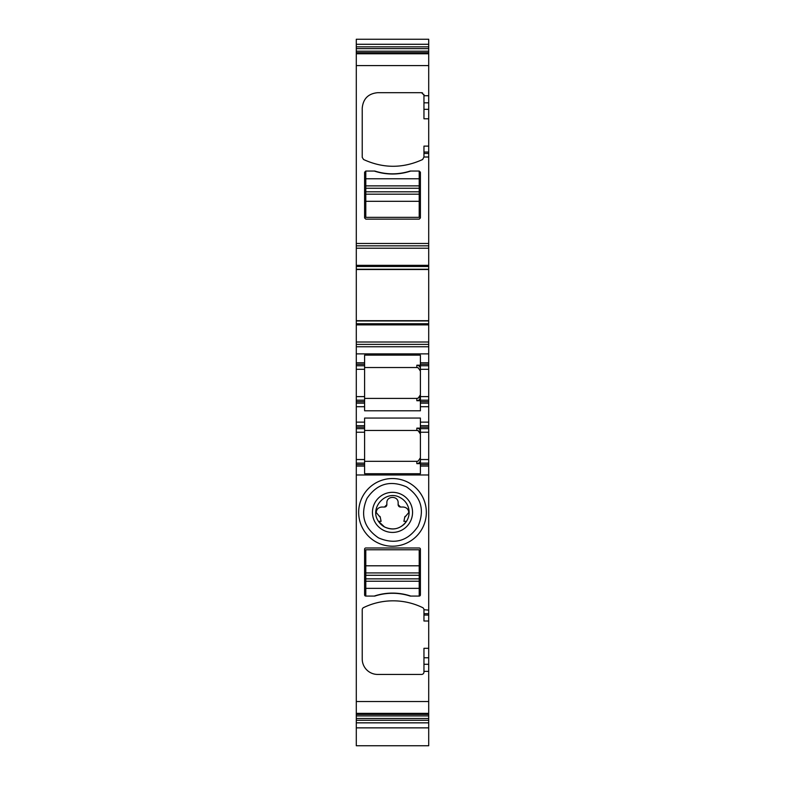 <?xml version="1.0" encoding="UTF-8"?>
<svg xmlns="http://www.w3.org/2000/svg" width="785" height="785" viewBox="0 0 785 785"><rect width="100%" height="100%" fill="white"/><g stroke="black" fill="none" stroke-linecap="round" stroke-linejoin="round"><path stroke-width="1.18" d="M379.243 516.128L376.182 512.468C376.604 509.151 378.488 507.336 381.814 507.031L384.483 507.031A2.375 2.375 0 0 0 386.858 504.657L386.858 502.871C386.514 495.59 398.486 495.61 398.142 502.871L398.142 504.657A2.375 2.375 0 0 0 400.517 507.031L403.186 507.031C406.522 507.345 408.396 509.151 408.818 512.468L405.757 516.128A1.187 1.187 0 0 0 404.726 517.305L403.892 521.348L406.493 521.348C400.635 528.943 393.314 530.817 384.532 526.961L378.507 521.348C368.754 507.905 386.377 488.996 400.468 497.788A16.622 16.622 0 0 1 403.775 524.586C397.867 529.482 391.46 530.277 384.532 526.961A16.622 16.622 0 0 1 378.507 521.348L381.108 521.348L380.274 517.305A1.187 1.187 0 0 0 379.243 516.128L380.274 517.305M382.884 529.963A20.047 20.047 0 0 0 410.094 521.986A20.047 20.047 0 0 0 402.116 494.776A20.047 20.047 0 0 0 374.906 502.763A20.047 20.047 0 0 0 382.884 529.963M384.483 507.031L386.858 504.657M398.142 504.657L400.517 507.031M405.757 516.128L404.726 517.305M378.556 537.902C363.887 527.913 360.021 514.754 366.978 498.426C376.957 483.756 390.116 479.9 406.444 486.847C421.113 496.836 424.979 509.995 418.022 526.323C408.043 540.993 394.884 544.849 378.556 537.902M408.72 482.677A33.833 33.833 0 0 0 362.807 496.149A33.833 33.833 0 0 0 376.28 542.072A33.833 33.833 0 0 0 422.193 528.599A33.833 33.833 0 0 0 408.72 482.677M428.708 610.112L428.708 648.312L423.959 648.312L423.959 672.058A2.375 2.375 0 0 1 421.584 674.433L377.663 674.433A15.435 15.435 0 0 1 362.228 658.998L362.228 609.739A2.375 2.375 0 0 1 363.563 607.61A67.677 67.677 0 0 1 422.624 607.61A2.375 2.375 0 0 1 423.959 609.739L428.708 610.112L428.708 466.074L420.397 466.074L420.397 473.718L364.603 473.718L364.603 466.074L356.292 466.074L356.292 474.974L428.708 474.974M356.292 701.535L428.708 701.535L428.708 713.83L356.292 713.84L356.292 474.974M428.708 701.535L428.708 664.287L423.959 664.287M420.397 594.883A1.187 1.187 0 0 1 419.21 596.07L410.202 596.07A57.58 57.58 0 0 0 374.798 596.07L365.79 596.07A1.187 1.187 0 0 1 364.603 594.883L364.603 549.176A1.187 1.187 0 0 1 365.79 547.989L419.21 547.989A1.187 1.187 0 0 1 420.397 549.176L420.397 594.883M428.708 613.674L423.959 613.674L423.959 621.004L428.708 621.004M423.959 613.674L423.959 610.112M428.708 269.255L356.292 269.255L356.292 51.202L428.708 51.202L428.708 269.52L356.292 269.52L356.292 342.005L428.708 342.005L428.708 320.957L356.292 320.957M428.708 320.957L428.708 269.52M428.708 403.147L428.708 401.665L420.397 401.665L420.397 403.147L428.708 403.147L428.708 425.705L420.397 425.705L420.397 418.052L364.603 418.052L364.603 425.705L356.292 425.705L356.292 403.147L364.603 403.147L364.603 396.621L356.292 396.621L356.292 344.379L428.708 344.379L428.708 342.005M428.708 344.379L428.708 365.751L420.397 365.751L420.397 362.778L428.708 362.778M428.708 401.665L428.708 365.751M428.708 425.705L428.708 466.074M428.708 648.312L428.708 664.287M356.292 727.862L356.292 713.84L428.708 713.84L428.708 745.75L356.292 745.75L356.292 727.862L428.708 727.862M356.292 51.202L356.292 39.25L428.708 39.25L428.708 51.202M428.708 64.615L428.708 65.577L356.292 65.577M356.292 726.939L356.292 727.587M356.292 459.539L356.292 432.231L364.603 432.231L364.603 459.539L356.292 459.539L356.292 466.074M356.292 432.231L356.292 428.669L364.603 428.669L364.603 425.705M356.292 425.705L356.292 428.669M356.292 403.147L356.292 396.621M356.292 344.379L356.292 342.005M356.292 53.282L428.708 53.282L356.292 53.272M428.708 118.8L423.959 118.8L423.959 95.063L421.584 92.689L377.663 92.689C368.293 93.592 363.141 98.733 362.228 108.114L362.228 157.373L363.563 159.512C383.247 168.53 402.94 168.53 422.624 159.512L423.959 157.01L428.708 157.01M364.603 217.936L365.79 219.123L419.21 219.123L420.397 217.936L420.397 172.229L419.21 171.042L410.202 171.042C398.397 174.761 386.593 174.761 374.798 171.042L365.79 171.042L364.603 172.229L364.603 217.936M423.959 95.063L423.841 94.328M422.536 92.885L421.584 92.689M362.228 157.373L363.563 159.512M423.959 157.01L423.959 146.108L428.708 146.108M356.292 245.842L428.708 245.842M428.708 269.284L356.292 269.284M428.708 320.928L356.292 320.928M356.292 362.778L364.603 362.778L364.603 355.134L420.397 355.134L420.397 362.778M428.708 396.621L420.397 396.621L420.397 365.751M420.397 396.621L420.397 400.183L428.708 400.183M420.397 401.665L420.397 400.183M420.397 403.147L420.397 410.8L364.603 410.8L364.603 403.147M420.397 425.705L420.397 428.669L428.708 428.669M428.708 459.539L420.397 459.539L420.397 428.669M420.397 459.539L420.397 463.101L428.708 463.101M420.397 463.101L420.397 466.074M356.292 722.838L428.708 722.838M356.292 44.284L428.708 44.284M364.603 432.231L364.603 428.669M364.603 459.539L364.603 466.074M420.397 463.641L416.835 463.641C419.004 463.425 420.191 462.237 420.397 460.069M420.397 457.802L418.228 461.04L416.835 461.325L364.603 461.325M356.292 463.101L364.603 463.101L356.292 463.101M364.603 400.183L356.292 400.183M364.603 396.621L364.603 365.751L356.292 365.751M364.603 365.751L364.603 362.778M374.249 596.07C386.416 592.125 398.584 592.125 410.751 596.07A57.58 57.58 0 0 0 374.249 596.07M374.798 171.042A57.58 57.58 0 0 0 410.202 171.042M418.238 367.822L420.397 371.089L418.228 367.812L416.835 367.527L364.603 367.527M420.397 365.211L416.835 365.211L416.835 367.527L418.228 367.812M420.397 400.723L416.835 400.723L416.835 398.397L364.603 398.397M364.603 430.455L416.835 430.455C419.004 430.671 420.191 431.858 420.397 434.017L418.228 430.739L416.835 430.455L416.835 428.139L420.397 428.139M420.397 431.711C420.191 429.542 419.004 428.345 416.835 428.139M410.751 171.042C398.584 174.996 386.416 174.996 374.249 171.042A57.58 57.58 0 0 0 410.751 171.042M420.397 368.783C420.191 366.615 419.004 365.427 416.835 365.211M420.397 394.835C420.181 397.004 418.994 398.191 416.835 398.397L418.228 398.113L420.397 394.835M420.397 397.141C420.191 399.31 419.004 400.507 416.835 400.723M365.79 171.042L365.79 185.878L419.21 185.878L419.21 178.764L365.79 178.764M419.21 171.042L419.21 178.764M365.79 185.878L365.79 217.347L419.21 217.347L419.21 185.878M365.79 194.189L419.21 194.189M419.21 596.07L419.21 581.234L365.79 581.234L365.79 588.357L419.21 588.357M365.79 596.07L365.79 588.357M419.21 581.234L419.21 549.775L365.79 549.775L365.79 581.234M419.21 572.922L365.79 572.922M423.959 671.381L428.708 671.381M356.292 713.339L428.708 713.339M428.708 657.771L423.959 657.771M428.708 615.067L423.959 615.067M356.292 53.782L428.708 53.782M423.959 95.731L428.708 95.731M356.292 243.468L428.708 243.468M423.959 102.825L428.708 102.825M423.959 109.341L428.708 109.341M423.959 152.045L428.708 152.045M423.959 153.448L428.708 153.448M356.292 248.217L428.708 248.217M356.292 265.34L428.708 265.34M356.292 266.468L428.708 266.468M428.708 320.692L356.292 320.692M356.292 323.754L428.708 323.754M356.292 324.882L428.708 324.882M356.292 346.754L428.708 346.754M356.292 353.878L428.708 353.878M420.397 364.269L428.708 364.269M420.397 369.313L428.708 369.313M420.397 406.709L428.708 406.709M356.292 406.709L364.603 406.709M364.603 422.144L356.292 422.144M428.708 422.144L420.397 422.144M428.708 427.187L420.397 427.187M420.397 432.231L428.708 432.231M420.397 464.583L428.708 464.583M356.292 714.428L428.708 714.428M356.292 715.92L428.708 715.92M356.292 718.491L428.708 718.491M356.292 720.267L428.708 720.267M356.292 46.855L428.708 46.855M356.292 48.631L428.708 48.631M356.292 52.693L428.708 52.693M416.835 461.325L416.835 463.641M364.603 464.583L356.292 464.583M356.292 427.187L364.603 427.187M356.292 401.665L364.603 401.665M356.292 369.313L364.603 369.313M364.603 364.269L356.292 364.269M365.79 201.313L419.21 201.313M365.79 191.815L419.21 191.815M365.79 188.253L419.21 188.253M419.21 565.799L365.79 565.799M419.21 575.297L365.79 575.297M419.21 578.859L365.79 578.859"/></g></svg>
